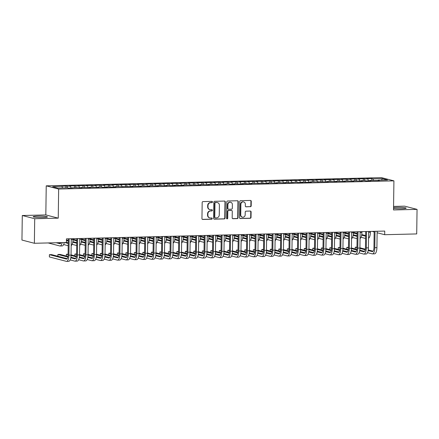 <?xml version="1.0" encoding="UTF-8"?>
<svg xmlns="http://www.w3.org/2000/svg" width="439" height="439" viewBox="0 0 439 439"><rect width="100%" height="100%" fill="white"/><g stroke="black" fill="none" stroke-linecap="round" stroke-linejoin="round"><path stroke-width="0.66" d="M212.46 201.995A0.626 0.582 104.5 0 0 211.883 201.38L203.021 201.6A0.894 0.829 104.5 0 0 202.176 202.511L201.951 218.578A0.894 0.829 104.5 0 0 202.774 219.451L211.636 219.231A0.626 0.582 104.5 0 0 211.801 218.002A0.626 0.582 104.5 0 0 211.653 217.98L210.506 218.013A2.87 2.656 104.5 0 1 207.877 215.22L207.894 213.881A2.87 2.656 104.5 0 1 210.605 210.961L211.752 210.934A0.626 0.582 104.5 0 0 211.916 209.699A0.626 0.582 104.5 0 0 211.768 209.683L210.621 209.71A2.87 2.656 104.5 0 1 207.993 206.917L208.009 205.584A2.87 2.656 104.5 0 1 210.72 202.659L211.867 202.631A0.626 0.582 104.5 0 0 212.46 201.995M209.941 209.633L209.606 209.546A2.87 2.656 104.5 0 1 207.658 206.835L207.674 205.496A2.87 2.656 104.5 0 1 210.385 202.571L211.532 202.544A0.626 0.582 104.5 0 0 211.856 201.386M202.395 219.363A0.894 0.829 104.5 0 0 202.439 219.363L211.296 219.143A0.626 0.582 104.5 0 0 211.625 217.985M209.826 217.931L209.491 217.843A2.87 2.656 104.5 0 1 207.543 215.132L207.559 213.793A2.87 2.656 104.5 0 1 210.27 210.874L211.417 210.846A0.626 0.582 104.5 0 0 211.741 209.683M393.536 208.421A7.128 0.691 0.8 0 0 401.647 208.734A7.128 0.691 0.8 0 0 406.157 208.157A7.128 0.691 0.8 0 0 396.417 207.378A7.128 0.691 0.8 0 0 393.547 207.537M37.694 216.153A7.128 0.691 0.8 0 0 33.183 216.729A7.128 0.691 0.8 0 0 42.929 217.508A7.128 0.691 0.8 0 0 47.434 216.926A7.128 0.691 0.8 0 0 37.694 216.153M250.345 206.731A0.894 0.829 104.5 0 0 251.196 205.82L251.256 201.314A0.894 0.829 104.5 0 0 250.433 200.442L240.594 200.678A0.894 0.829 104.5 0 0 239.749 201.594L239.524 217.656A0.894 0.829 104.5 0 0 240.342 218.529L250.186 218.287A0.894 0.829 104.5 0 0 251.031 217.376L251.108 211.933A0.894 0.829 104.5 0 0 250.285 211.06L246.076 211.164A0.894 0.829 104.5 0 0 245.225 212.075L245.192 214.775A2.398 2.217 104.5 0 1 242.355 217.151A2.398 2.217 104.5 0 1 240.731 214.885L240.874 204.311A2.398 2.217 104.5 0 1 243.711 201.935A2.398 2.217 104.5 0 1 245.341 204.201L245.313 205.962A0.894 0.829 104.5 0 0 246.136 206.835L250.011 206.643A0.894 0.829 104.5 0 0 250.856 205.732L250.921 201.227A0.894 0.829 104.5 0 0 250.477 200.442M384.729 231.073L66.448 238.854L66.399 242.493L34.368 243.277L34.708 218.726L58.244 218.15L58.65 189.055L393.92 180.857L393.514 209.952L417.05 209.376L416.71 233.927L384.674 234.706L384.729 231.073M225.317 201.945A0.894 0.829 104.5 0 0 224.499 201.073L214.655 201.314A0.894 0.829 104.5 0 0 213.809 202.225L213.584 218.293A0.894 0.829 104.5 0 0 214.408 219.165L224.247 218.924A0.894 0.829 104.5 0 0 225.097 218.013L225.317 201.945L224.982 201.858A0.894 0.829 104.5 0 0 224.538 201.073M227.627 200.996L237.466 200.755A0.894 0.829 104.5 0 1 238.289 201.627L238.064 217.695A0.894 0.829 104.5 0 1 237.219 218.606L233.005 218.71A0.894 0.829 104.5 0 1 232.182 217.837L232.275 211.324A0.894 0.829 104.5 0 0 231.452 210.451L228.659 210.517A0.894 0.829 104.5 0 0 227.814 211.433L227.72 218.216A0.626 0.582 104.5 0 1 226.979 218.836A0.626 0.582 104.5 0 1 226.551 218.243L226.776 201.913A0.894 0.829 104.5 0 1 227.627 200.996M58.65 189.055L46.232 185.84L381.507 177.636L393.92 180.857M65.888 187.854L65.916 186.048L52.664 186.707L57.833 188.051L67.178 187.821L68.369 188.128L75.673 187.612L81.961 187.799L80.771 187.486L90.456 187.59L89.265 187.277L98.956 187.382L97.765 187.074L101.162 186.987L102.353 187.299L107.451 187.173L106.26 186.866L110.847 187.091L115.945 186.965L114.755 186.657L132.94 186.548L131.749 186.24L141.435 186.345L140.244 186.032L149.935 186.136L148.744 185.823L158.43 185.927L157.239 185.615L166.924 185.719L165.733 185.412L169.136 185.324L170.327 185.637L175.424 185.51L174.234 185.203L178.821 185.428L183.919 185.302L182.728 184.995L200.914 184.885L199.723 184.578L209.408 184.682L208.218 184.369L217.903 184.473L216.712 184.161L226.403 184.265L225.212 183.957L228.609 183.87L229.8 184.182L234.898 184.056L233.707 183.749L238.295 183.974L243.393 183.848L242.202 183.54L246.795 183.765L251.893 183.639L250.702 183.332L268.882 183.222L267.691 182.915L277.382 183.019L276.191 182.706L285.877 182.811L284.686 182.498L289.274 182.728L296.583 182.207L297.774 182.52L302.872 182.394L301.681 182.086L306.268 182.311L311.366 182.185L310.175 181.878L328.361 181.768L327.17 181.461L336.856 181.565L335.665 181.252L345.35 181.356L344.16 181.044L353.85 181.148L352.66 180.835L362.345 180.939L361.154 180.632L364.551 180.544L365.742 180.857L370.84 180.731L369.649 180.424L379.34 180.522L378.149 180.215L378.001 180.555M65.916 186.048L70.503 186.273L71.085 188.062M74.389 187.645L74.41 185.84L69.313 185.966L70.503 186.273M74.41 185.84L79.004 186.065L79.58 187.854M82.883 187.437L82.911 185.631L77.813 185.757L79.004 186.065M82.911 185.631L87.498 185.856L88.08 187.645M91.378 187.228L91.405 185.423L86.307 185.549L87.498 185.856M91.405 185.423L95.993 185.648L96.575 187.437M99.878 187.019L99.9 185.214L94.802 185.34L95.993 185.648M99.9 185.214L104.493 185.439L105.069 187.233M108.373 186.811L108.4 185.006L103.302 185.132L104.493 185.439M108.4 185.006L112.988 185.231L113.569 187.025M116.867 186.602L116.895 184.797L111.797 184.923L112.988 185.231M116.895 184.797L121.482 185.028L122.064 186.816M125.367 186.399L125.389 184.594L120.291 184.715L121.482 185.028M125.389 184.594L129.982 184.819L130.559 186.608M133.862 186.191L133.884 184.385L128.786 184.506L129.982 184.819M133.884 184.385L138.477 184.61L139.059 186.399M142.357 185.982L142.384 184.177L137.286 184.303L138.477 184.61M142.384 184.177L146.972 184.402L147.553 186.191M150.857 185.774L150.879 183.968L145.781 184.095L146.972 184.402M150.879 183.968L155.472 184.193L156.048 185.982M159.352 185.565L159.373 183.76L154.276 183.886L155.472 184.193M159.373 183.76L163.966 183.985L164.548 185.779M167.846 185.357L167.874 183.551L162.776 183.678L163.966 183.985M167.874 183.551L172.461 183.776L173.043 185.571M176.346 185.148L176.368 183.343L171.27 183.469L172.461 183.776M176.368 183.343L180.961 183.573L181.537 185.362M184.841 184.94L184.863 183.14L179.765 183.261L180.961 183.573M184.863 183.14L189.456 183.365L190.038 185.154M193.336 184.737L193.363 182.931L188.265 183.052L189.456 183.365M193.363 182.931L197.951 183.156L198.532 184.945M201.836 184.528L201.858 182.723L196.76 182.849L197.951 183.156M201.858 182.723L206.451 182.948L207.027 184.737M210.33 184.32L210.352 182.514L205.254 182.64L206.451 182.948M210.352 182.514L214.945 182.739L215.527 184.528M218.825 184.111L218.852 182.306L213.755 182.432L214.945 182.739M218.852 182.306L223.44 182.531L224.022 184.32M227.325 183.903L227.347 182.097L222.249 182.223L223.44 182.531M227.347 182.097L231.94 182.322L232.516 184.117M235.82 183.694L235.842 181.889L230.744 182.015L231.94 182.322M235.842 181.889L240.435 182.114L241.016 183.908M244.314 183.486L244.342 181.68L239.244 181.806L240.435 182.114M244.342 181.68L248.929 181.911L249.511 183.7M252.815 183.282L252.837 181.477L247.739 181.598L248.929 181.911M252.837 181.477L257.43 181.702L258.006 183.491M261.309 183.074L261.331 181.269L256.233 181.389L257.43 181.702M261.331 181.269L265.924 181.494L266.506 183.282M269.804 182.865L269.831 181.06L264.733 181.186L265.924 181.494M269.831 181.06L274.419 181.285L275.001 183.074M278.304 182.657L278.326 180.852L273.228 180.978L274.419 181.285M278.326 180.852L282.919 181.077L283.495 182.865M286.799 182.448L286.821 180.643L281.723 180.769L282.919 181.077M286.821 180.643L291.414 180.868L291.995 182.657M295.293 182.24L295.321 180.434L290.223 180.561L291.414 180.868M295.321 180.434L299.908 180.659L300.49 182.454M303.793 182.031L303.815 180.226L298.718 180.352L299.908 180.659M303.815 180.226L308.408 180.451L308.985 182.245M312.288 181.823L312.31 180.017L307.212 180.144L308.408 180.451M312.31 180.017L316.903 180.248L317.485 182.037M320.783 181.62L320.81 179.814L315.712 179.935L316.903 180.248M320.81 179.814L325.398 180.039L325.979 181.828M329.283 181.411L329.305 179.606L324.207 179.727L325.398 180.039M329.305 179.606L333.898 179.831L334.474 181.62M337.778 181.203L337.8 179.397L332.702 179.524L333.898 179.831M337.8 179.397L342.393 179.622L342.974 181.411M346.272 180.994L346.3 179.189L341.202 179.315L342.393 179.622M346.3 179.189L350.887 179.414L351.469 181.203M354.772 180.786L354.794 178.98L349.696 179.107L350.887 179.414M354.794 178.98L359.387 179.205L359.964 181M363.267 180.577L363.289 178.772L358.191 178.898L359.387 179.205M363.289 178.772L367.882 178.997L368.464 180.791M371.762 180.369L371.789 178.563L366.691 178.689L367.882 178.997M371.789 178.563L372.98 178.876L382.325 178.646L387.494 179.985L378.149 180.215M369.649 180.424L369.506 180.764M372.98 178.876L373.49 180.451M382.325 178.646L381.557 180.133M361.154 180.632L361.012 180.972M364.485 179.085L364.996 180.659M352.66 180.835L352.512 181.181M355.985 179.288L356.495 180.868M344.16 181.044L344.017 181.389M347.49 179.496L348.001 181.077M335.665 181.252L335.522 181.592M338.996 179.705L339.506 181.285M327.17 181.461L327.022 181.801M330.496 179.913L331.006 181.494M318.67 181.669L318.527 182.009M322.001 180.122L322.511 181.702M310.175 181.878L310.033 182.218M313.506 180.33L314.017 181.911M301.681 182.086L301.533 182.426M305.006 180.539L305.517 182.114M293.181 182.295L293.038 182.635M296.512 180.747L297.022 182.322M284.686 182.498L284.543 182.843M288.017 180.95L288.527 182.531M276.191 182.706L276.043 183.052M279.517 181.159L280.027 182.739M267.691 182.915L267.549 183.255M271.022 181.367L271.532 182.948M259.197 183.123L259.054 183.464M262.527 181.576L263.038 183.156M250.702 183.332L250.554 183.672M254.027 181.784L254.538 183.365M242.202 183.54L242.059 183.881M245.533 181.993L246.043 183.573M233.707 183.749L233.564 184.089M237.038 182.201L237.548 183.776M225.212 183.957L225.064 184.298M228.538 182.404L229.048 183.985M216.712 184.161L216.57 184.506M220.043 182.613L220.554 184.193M208.218 184.369L208.075 184.715M211.549 182.822L212.059 184.402M199.723 184.578L199.575 184.918M203.048 183.03L203.564 184.61M191.223 184.786L191.08 185.126M194.554 183.239L195.064 184.819M182.728 184.995L182.586 185.335M186.059 183.447L186.57 185.028M174.234 185.203L174.085 185.543M177.559 183.656L178.075 185.231M165.733 185.412L165.591 185.752M169.064 183.864L169.575 185.439M157.239 185.615L157.096 185.96M160.57 184.067L161.08 185.648M148.744 185.823L148.596 186.169M152.07 184.276L152.585 185.856M140.244 186.032L140.101 186.372M143.575 184.484L144.085 186.065M131.749 186.24L131.607 186.58M135.08 184.693L135.591 186.273M123.255 186.449L123.107 186.789M126.58 184.901L127.096 186.482M114.755 186.657L114.612 186.998M118.086 185.11L118.596 186.69M106.26 186.866L106.117 187.206M109.591 185.318L110.101 186.893M97.765 187.074L97.617 187.415M101.091 185.527L101.607 187.102M89.265 187.277L89.122 187.623M92.596 185.73L93.106 187.31M80.771 187.486L80.628 187.832M84.101 185.938L84.612 187.519M72.276 187.694L72.128 188.035M75.601 186.147L76.117 187.727M67.107 186.356L67.617 187.936M372.261 231.375L374.165 231.984M377.123 232.752L384.674 234.706M417.05 209.376L404.632 206.154L393.563 206.429M58.244 218.15L45.826 214.934L22.29 215.511L34.708 218.726M22.29 215.511L21.95 240.056L34.368 243.277M45.826 214.934L46.232 185.84M62.009 186.482L62.481 187.936M214.034 219.077A0.894 0.829 104.5 0 0 214.073 219.077L223.912 218.836A0.894 0.829 104.5 0 0 224.757 217.925L224.982 201.858M215.554 202.544A0.626 0.582 104.5 0 0 214.962 203.18L214.77 217.283A0.626 0.582 104.5 0 0 215.34 217.892L216.553 217.865A2.87 2.656 104.5 0 0 219.259 214.94L219.396 205.304A2.87 2.656 104.5 0 0 216.767 202.511L215.22 202.456A0.626 0.582 104.5 0 0 214.627 203.092L214.962 203.18M215.192 217.876L214.858 217.788A0.626 0.582 104.5 0 1 214.43 217.195L214.627 203.092M217.448 202.588L217.113 202.505A2.87 2.656 104.5 0 0 216.432 202.423L216.767 202.511M215.22 202.456L216.432 202.423M232.632 218.622A0.894 0.829 104.5 0 0 232.67 218.622L236.879 218.518A0.894 0.829 104.5 0 0 237.729 217.607L237.954 201.539A0.894 0.829 104.5 0 0 237.504 200.755M231.666 210.473L231.331 210.385A0.894 0.829 104.5 0 0 231.117 210.363L228.324 210.429A0.894 0.829 104.5 0 0 227.479 211.346L227.38 218.128L227.72 218.216M226.815 218.765A0.626 0.582 104.5 0 0 227.38 218.128M232.368 204.563A2.398 2.217 104.5 0 0 230.738 202.297A2.398 2.217 104.5 0 0 227.907 204.673L227.857 208.399A0.894 0.829 104.5 0 0 228.675 209.271L231.468 209.2A0.894 0.829 104.5 0 0 232.319 208.289L232.368 204.563M230.738 202.297L230.404 202.209A2.398 2.217 104.5 0 0 227.572 204.585L227.907 204.673M228.467 209.244L228.126 209.156A0.894 0.829 104.5 0 1 227.517 208.311L227.572 204.585M245.758 206.747A0.894 0.829 104.5 0 0 245.802 206.747L250.011 206.643M243.711 201.935L243.376 201.847A2.398 2.217 104.5 0 0 240.539 204.223L240.874 204.311M242.355 217.151L242.021 217.064A2.398 2.217 104.5 0 1 240.391 214.797L240.539 204.223M239.968 218.441A0.894 0.829 104.5 0 0 240.007 218.441L249.851 218.199A0.894 0.829 104.5 0 0 250.696 217.289L250.773 211.845A0.894 0.829 104.5 0 0 250.329 211.06M61.037 242.624A4.566 1.674 88.6 0 1 59.989 243.7A4.566 1.674 88.6 0 1 59.819 243.678L56.197 242.74M60.659 243.294L58.321 242.69M48.158 242.937L59.786 245.955A6.854 2.513 -91.4 0 0 60.05 245.983A6.854 2.513 -91.4 0 0 62.124 242.597M60.05 245.983L62.173 245.933A6.854 2.513 -91.4 0 0 64.248 242.547M67.178 258.675L51.533 254.615L49.409 254.669L49.377 256.941L66.305 261.331A6.854 2.513 -91.4 0 0 66.569 261.364A6.854 2.513 -91.4 0 0 68.918 255.163L69.148 238.789M66.569 261.364L68.693 261.309A6.854 2.513 -91.4 0 0 71.041 255.114L71.272 238.739M68.303 238.811L68.078 254.949A4.566 1.674 88.6 0 1 66.514 259.081A4.566 1.674 88.6 0 1 66.338 259.059L49.409 254.669M71.173 245.571A6.854 2.513 -91.4 0 0 73.017 239.529L73.028 238.695M68.248 242.855L66.399 242.372M68.237 243.453L64.698 242.537M63.639 244.539L68.21 245.725M79.673 245.363A6.854 2.513 -91.4 0 0 81.511 239.321L81.528 238.487M76.743 242.646L72.858 241.637M68.281 240.451L66.432 239.974M76.737 243.244L72.764 242.218M68.275 241.049L66.426 240.572M72.133 244.336L76.704 245.516M70.158 259.921L74.8 261.123A6.854 2.513 -91.4 0 0 75.064 261.156A6.854 2.513 -91.4 0 0 77.412 254.96L77.643 238.58M75.064 261.156L77.187 261.101A6.854 2.513 -91.4 0 0 79.536 254.905L79.766 238.531M76.803 238.602L76.578 254.741A4.566 1.674 88.6 0 1 75.009 258.873A4.566 1.674 88.6 0 1 74.833 258.851L70.789 257.803M75.678 258.467L70.882 257.227M67.957 256.464L60.028 254.411L57.904 254.461L57.877 256.261M67.853 257.04L57.904 254.461M78.658 259.712L83.3 260.914A6.854 2.513 -91.4 0 0 83.564 260.947A6.854 2.513 -91.4 0 0 85.912 254.752L86.137 238.377M83.564 260.947L85.687 260.898A6.854 2.513 -91.4 0 0 88.036 254.697L88.261 238.322M85.298 238.393L85.073 254.532A4.566 1.674 88.6 0 1 83.503 258.664A4.566 1.674 88.6 0 1 83.333 258.642L79.289 257.594M84.173 258.258L79.382 257.018M76.452 256.255L71.047 254.856M68.089 254.214L66.399 254.252L66.377 256.052M76.348 256.831L71.036 255.454M68.083 254.691L66.399 254.252M88.168 245.154A6.854 2.513 -91.4 0 0 90.011 239.112L90.022 238.278M85.243 242.438L81.358 241.428M76.776 240.243L73.022 239.266M85.232 243.036L81.264 242.01M76.77 240.841L73.011 239.87M80.633 244.128L85.199 245.313M96.662 244.946A6.854 2.513 -91.4 0 0 98.506 238.904L98.517 238.07M93.737 242.229L89.852 241.22M85.276 240.034L81.517 239.063M93.727 242.827L89.759 241.801M85.265 240.638L81.506 239.661M89.128 243.919L93.699 245.105M87.152 259.504L91.795 260.706A6.854 2.513 -91.4 0 0 92.058 260.739A6.854 2.513 -91.4 0 0 94.407 254.543L94.637 238.168M92.058 260.739L94.182 260.689A6.854 2.513 -91.4 0 0 96.531 254.488L96.761 238.114M93.792 238.185L93.567 254.324A4.566 1.674 88.6 0 1 92.003 258.456A4.566 1.674 88.6 0 1 91.828 258.434L87.784 257.386M92.667 258.05L87.877 256.81M84.952 256.052L79.541 254.647M76.584 254.005L74.899 254.044L74.871 255.849M84.842 256.623L79.53 255.246M76.578 254.483L74.899 254.044M95.647 259.295L100.29 260.503A6.854 2.513 -91.4 0 0 100.553 260.53A6.854 2.513 -91.4 0 0 102.902 254.335L103.132 237.96M100.553 260.53L102.677 260.481A6.854 2.513 -91.4 0 0 105.025 254.28L105.256 237.905M102.292 237.982L102.067 254.115A4.566 1.674 88.6 0 1 100.498 258.247A4.566 1.674 88.6 0 1 100.322 258.225L96.278 257.177M101.168 257.841L96.371 256.601M93.447 255.844L88.036 254.439M85.084 253.797L83.394 253.835L83.366 255.641M93.342 256.414L88.025 255.037M85.078 254.274L83.394 253.835M105.162 244.737A6.854 2.513 -91.4 0 0 107.001 238.695L107.017 237.861M102.232 242.021L98.347 241.016M93.77 239.826L90.011 238.854M102.227 242.624L98.254 241.593M93.765 240.429L90 239.453M97.623 243.711L102.194 244.896M104.147 259.087L108.79 260.294A6.854 2.513 -91.4 0 0 109.053 260.322A6.854 2.513 -91.4 0 0 111.402 254.126L111.627 237.751M109.053 260.322L111.177 260.272A6.854 2.513 -91.4 0 0 113.525 254.077L113.75 237.697M110.787 237.773L110.562 253.907A4.566 1.674 88.6 0 1 108.993 258.039A4.566 1.674 88.6 0 1 108.823 258.022L104.778 256.969M109.662 257.633L104.872 256.392M101.941 255.635L96.536 254.23M93.578 253.588L91.888 253.632L91.866 255.432M101.837 256.211L96.525 254.829M93.573 254.066L91.888 253.632M113.657 244.528A6.854 2.513 -91.4 0 0 115.501 238.487L115.512 237.658M110.732 241.812L106.847 240.808M102.265 239.617L98.512 238.646M110.721 242.416L106.754 241.384M102.26 240.221L98.501 239.244M106.123 243.502L110.688 244.688M112.642 258.884L117.284 260.086A6.854 2.513 -91.4 0 0 117.548 260.118A6.854 2.513 -91.4 0 0 119.896 253.918L120.127 237.543M117.548 260.118L119.671 260.064A6.854 2.513 -91.4 0 0 122.02 253.868L122.251 237.494M119.282 237.565L119.057 253.704A4.566 1.674 88.6 0 1 117.493 257.83A4.566 1.674 88.6 0 1 117.317 257.814L113.273 256.766M118.157 257.43L113.366 256.184M110.441 255.427L105.031 254.022M102.073 253.38L100.388 253.424L100.361 255.224M110.332 256.003L105.02 254.625M102.067 253.857L100.388 253.424M122.152 244.32A6.854 2.513 -91.4 0 0 123.996 238.278L124.007 237.45M119.227 241.604L115.342 240.599M110.765 239.414L107.006 238.437M119.216 242.207L115.248 241.176M110.754 240.012L106.995 239.035M114.617 243.294L119.188 244.479M121.137 258.675L125.779 259.877A6.854 2.513 -91.4 0 0 126.042 259.91A6.854 2.513 -91.4 0 0 128.391 253.709L128.622 237.334M126.042 259.91L128.166 259.855A6.854 2.513 -91.4 0 0 130.515 253.66L130.745 237.285M127.782 237.356L127.551 253.495A4.566 1.674 88.6 0 1 125.988 257.627A4.566 1.674 88.6 0 1 125.812 257.605L121.768 256.557M126.657 257.221L121.861 255.975M118.936 255.218L113.525 253.813M110.573 253.171L108.883 253.215L108.856 255.015M118.832 255.794L113.514 254.417M110.562 253.649L108.883 253.215M130.652 244.117A6.854 2.513 -91.4 0 0 132.49 238.07L132.507 237.241M127.722 241.401L123.836 240.391M119.26 239.206L115.501 238.229M127.716 241.999L123.743 240.967M119.254 239.804L115.49 238.827M123.112 243.085L127.683 244.271M129.637 258.467L134.279 259.668A6.854 2.513 -91.4 0 0 134.543 259.701A6.854 2.513 -91.4 0 0 136.891 253.501L137.116 237.126M134.543 259.701L136.666 259.647A6.854 2.513 -91.4 0 0 139.015 253.451L139.24 237.076M136.277 237.148L136.052 253.287A4.566 1.674 88.6 0 1 134.482 257.419A4.566 1.674 88.6 0 1 134.307 257.397L130.268 256.349M135.152 257.013L130.361 255.767M127.431 255.01L122.026 253.61M119.068 252.963L117.378 253.007L117.356 254.807M127.326 255.586L122.015 254.208M119.062 253.44L117.378 253.007M139.147 243.908A6.854 2.513 -91.4 0 0 140.99 237.867L141.001 237.033M136.222 241.192L132.337 240.182M127.754 238.997L124.001 238.02M136.211 241.79L132.243 240.764M127.749 239.595L123.99 238.624M131.612 242.877L136.178 244.062M138.131 258.258L142.774 259.46A6.854 2.513 -91.4 0 0 143.037 259.493A6.854 2.513 -91.4 0 0 145.386 253.298L145.616 236.917M143.037 259.493L145.161 259.438A6.854 2.513 -91.4 0 0 147.509 253.243L147.74 236.868M144.771 236.939L144.546 253.078A4.566 1.674 88.6 0 1 142.982 257.21A4.566 1.674 88.6 0 1 142.807 257.188L138.762 256.14M143.646 256.804L138.856 255.564M135.931 254.801L130.52 253.402M127.562 252.76L125.878 252.798L125.85 254.598M135.821 255.377L130.509 254M127.557 253.237L125.878 252.798M147.641 243.7A6.854 2.513 -91.4 0 0 149.485 237.658L149.496 236.824M144.716 240.984L140.831 239.974M136.255 238.789L132.496 237.812M144.705 241.582L140.738 240.556M136.244 239.387L132.485 238.415M140.107 242.674L144.678 243.854M146.626 258.05L151.268 259.251A6.854 2.513 -91.4 0 0 151.532 259.284A6.854 2.513 -91.4 0 0 153.88 253.089L154.111 236.714M151.532 259.284L153.655 259.235A6.854 2.513 -91.4 0 0 156.004 253.034L156.235 236.659M153.271 236.731L153.041 252.869A4.566 1.674 88.6 0 1 151.477 257.002A4.566 1.674 88.6 0 1 151.301 256.98L147.257 255.932M152.146 256.596L147.35 255.355M144.426 254.593L139.015 253.193M136.063 252.551L134.372 252.59L134.345 254.395M144.321 255.169L139.004 253.791M136.052 253.029L134.372 252.59M156.141 243.491A6.854 2.513 -91.4 0 0 157.98 237.45L157.996 236.616M153.211 240.775L149.326 239.765M144.749 238.58L140.99 237.609M153.206 241.373L149.233 240.347M144.744 239.178L140.979 238.207M148.601 242.465L153.173 243.65M155.126 257.841L159.769 259.048A6.854 2.513 -91.4 0 0 160.032 259.076A6.854 2.513 -91.4 0 0 162.381 252.88L162.606 236.506M160.032 259.076L162.156 259.026A6.854 2.513 -91.4 0 0 164.504 252.826L164.729 236.451M161.766 236.522L161.541 252.661A4.566 1.674 88.6 0 1 159.972 256.793A4.566 1.674 88.6 0 1 159.796 256.771L155.757 255.723M160.641 256.387L155.85 255.147M152.92 254.39L147.515 252.985M144.557 252.343L142.867 252.381L142.845 254.186M152.816 254.96L147.504 253.583M144.552 252.82L142.867 252.381M164.636 243.283A6.854 2.513 -91.4 0 0 166.48 237.241L166.491 236.407M161.711 240.567L157.826 239.562M153.244 238.372L149.49 237.4M161.7 241.17L157.733 240.138M153.238 238.975L149.479 237.998M157.102 242.257L161.667 243.442M163.621 257.633L168.263 258.84A6.854 2.513 -91.4 0 0 168.527 258.867A6.854 2.513 -91.4 0 0 170.875 252.672L171.106 236.297M168.527 258.867L170.65 258.818A6.854 2.513 -91.4 0 0 172.999 252.617L173.229 236.242M170.261 236.319L170.036 252.452A4.566 1.674 88.6 0 1 168.472 256.585A4.566 1.674 88.6 0 1 168.296 256.563L164.252 255.514M169.136 256.178L164.345 254.938M161.42 254.181L156.01 252.776M153.052 252.134L151.367 252.173L151.34 253.978M161.311 254.752L155.999 253.374M153.046 252.612L151.367 252.173M173.131 243.074A6.854 2.513 -91.4 0 0 174.974 237.033L174.985 236.204M170.206 240.358L166.321 239.354M161.744 238.163L157.985 237.192M170.195 240.962L166.227 239.93M161.733 238.767L157.974 237.79M165.596 242.048L170.167 243.233M172.115 257.424L176.758 258.631A6.854 2.513 -91.4 0 0 177.021 258.659A6.854 2.513 -91.4 0 0 179.37 252.463L179.6 236.089M177.021 258.659L179.145 258.609A6.854 2.513 -91.4 0 0 181.494 252.414L181.724 236.034M178.761 236.111L178.53 252.244A4.566 1.674 88.6 0 1 176.966 256.376A4.566 1.674 88.6 0 1 176.791 256.36L172.746 255.311M177.636 255.975L172.84 254.73M169.915 253.972L164.504 252.568M161.552 251.926L159.862 251.97L159.834 253.769M169.811 254.549L164.493 253.171M161.541 252.403L159.862 251.97M181.631 242.866A6.854 2.513 -91.4 0 0 183.469 236.824L183.486 235.995M178.7 240.149L174.815 239.145M170.239 237.954L166.48 236.983M178.695 240.753L174.722 239.721M170.233 238.558L166.469 237.581M174.091 241.84L178.662 243.025M180.616 257.221L185.258 258.423A6.854 2.513 -91.4 0 0 185.521 258.456A6.854 2.513 -91.4 0 0 187.87 252.255L188.095 235.88M185.521 258.456L187.645 258.401A6.854 2.513 -91.4 0 0 189.994 252.206L190.219 235.831M187.255 235.902L187.03 252.041A4.566 1.674 88.6 0 1 185.461 256.167A4.566 1.674 88.6 0 1 185.285 256.151L181.247 255.103M186.131 255.767L181.34 254.521M178.41 253.764L173.004 252.359M170.047 251.717L168.356 251.761L168.335 253.561M178.305 254.34L172.993 252.963M170.041 252.195L168.356 251.761M190.125 242.657A6.854 2.513 -91.4 0 0 191.969 236.616L191.98 235.787M187.201 239.941L183.315 238.937M178.733 237.751L174.98 236.775M187.19 240.545L183.222 239.513M178.728 238.35L174.969 237.373M182.591 241.631L187.157 242.816M189.11 257.013L193.753 258.214A6.854 2.513 -91.4 0 0 194.016 258.247A6.854 2.513 -91.4 0 0 196.365 252.046L196.595 235.672M194.016 258.247L196.14 258.192A6.854 2.513 -91.4 0 0 198.488 251.997L198.719 235.622M195.75 235.694L195.525 251.832A4.566 1.674 88.6 0 1 193.961 255.964A4.566 1.674 88.6 0 1 193.786 255.942L189.741 254.894M194.625 255.558L189.835 254.313M186.91 253.555L181.499 252.156M178.541 251.509L176.857 251.552L176.829 253.352M186.8 254.132L181.488 252.754M178.536 251.986L176.857 251.552M198.62 242.454A6.854 2.513 -91.4 0 0 200.464 236.412L200.475 235.578M195.695 239.738L191.81 238.728M187.233 237.543L183.475 236.566M195.684 240.336L191.717 239.304M187.223 238.141L183.464 237.164M191.086 241.423L195.657 242.608M197.605 256.804L202.247 258.006A6.854 2.513 -91.4 0 0 202.511 258.039A6.854 2.513 -91.4 0 0 204.859 251.838L205.09 235.463M202.511 258.039L204.634 257.984A6.854 2.513 -91.4 0 0 206.983 251.788L207.213 235.414M204.25 235.485L204.02 251.624A4.566 1.674 88.6 0 1 202.456 255.756A4.566 1.674 88.6 0 1 202.28 255.734L198.236 254.686M203.125 255.35L198.329 254.104M195.404 253.347L189.994 251.948M187.041 251.3L185.351 251.344L185.324 253.144M195.3 253.923L189.983 252.546M187.03 251.777L185.351 251.344M207.12 242.246A6.854 2.513 -91.4 0 0 208.959 236.204L208.975 235.37M204.19 239.529L200.305 238.52M195.728 237.334L191.969 236.358M204.184 240.128L200.211 239.101M195.723 237.933L191.958 236.961M199.58 241.214L204.151 242.399M206.105 256.596L210.747 257.797A6.854 2.513 -91.4 0 0 211.011 257.83A6.854 2.513 -91.4 0 0 213.359 251.635L213.584 235.255M211.011 257.83L213.134 257.775A6.854 2.513 -91.4 0 0 215.483 251.58L215.708 235.205M212.745 235.277L212.52 251.415A4.566 1.674 88.6 0 1 210.95 255.547A4.566 1.674 88.6 0 1 210.775 255.525L206.736 254.477M211.62 255.141L206.829 253.901M203.899 253.138L198.494 251.739M195.536 251.097L193.846 251.135L193.824 252.935M203.795 253.715L198.483 252.337M195.531 251.574L193.846 251.135M215.615 242.037A6.854 2.513 -91.4 0 0 217.459 235.995L217.47 235.161M212.69 239.321L208.805 238.311M204.223 237.126L200.469 236.149M212.679 239.919L208.712 238.893M204.217 237.724L200.458 236.753M208.081 241.011L212.646 242.196M214.6 256.387L219.242 257.589A6.854 2.513 -91.4 0 0 219.505 257.622A6.854 2.513 -91.4 0 0 221.854 251.426L222.085 235.052M219.505 257.622L221.629 257.572A6.854 2.513 -91.4 0 0 223.978 251.371L224.208 234.997M221.24 235.068L221.015 251.207A4.566 1.674 88.6 0 1 219.451 255.339A4.566 1.674 88.6 0 1 219.275 255.317L215.231 254.269M220.115 254.933L215.324 253.693M212.399 252.93L206.988 251.531M204.031 250.888L202.346 250.927L202.319 252.732M212.289 253.506L206.978 252.129M204.025 251.366L202.346 250.927M224.109 241.829A6.854 2.513 -91.4 0 0 225.953 235.787L225.964 234.953M221.185 239.112L217.3 238.103M212.723 236.917L208.964 235.946M221.174 239.71L217.206 238.684M212.712 237.521L208.953 236.544M216.575 240.802L221.146 241.988M223.094 256.178L227.737 257.386A6.854 2.513 -91.4 0 0 228 257.413A6.854 2.513 -91.4 0 0 230.349 251.218L230.579 234.843M228 257.413L230.124 257.364A6.854 2.513 -91.4 0 0 232.472 251.163L232.703 234.788M229.74 234.86L229.509 250.998A4.566 1.674 88.6 0 1 227.945 255.13A4.566 1.674 88.6 0 1 227.77 255.108L223.725 254.06M228.615 254.724L223.819 253.484M220.894 252.727L215.483 251.322M212.531 250.68L210.841 250.718L210.813 252.524M220.79 253.298L215.472 251.92M212.52 251.157L210.841 250.718M232.61 241.62A6.854 2.513 -91.4 0 0 234.448 235.578L234.464 234.744M229.679 238.904L225.794 237.9M221.218 236.709L217.459 235.738M229.674 239.507L225.701 238.476M221.207 237.312L217.448 236.336M225.07 240.594L229.641 241.779M231.594 255.97L236.237 257.177A6.854 2.513 -91.4 0 0 236.5 257.205A6.854 2.513 -91.4 0 0 238.849 251.009L239.074 234.635M236.5 257.205L238.624 257.155A6.854 2.513 -91.4 0 0 240.973 250.96L241.198 234.58M238.234 234.656L238.009 250.79A4.566 1.674 88.6 0 1 236.44 254.922A4.566 1.674 88.6 0 1 236.264 254.9L232.226 253.852M237.109 254.516L232.319 253.276M229.388 252.518L223.983 251.113M221.026 250.471L219.335 250.515L219.313 252.315M229.284 253.094L223.972 251.712M221.02 250.949L219.335 250.515M241.104 241.412A6.854 2.513 -91.4 0 0 242.948 235.37L242.959 234.541M238.179 238.695L234.294 237.691M229.712 236.5L225.959 235.529M238.168 239.299L234.201 238.267M229.707 237.104L225.948 236.127M233.57 240.385L238.136 241.571M240.089 255.761L244.732 256.969A6.854 2.513 -91.4 0 0 244.995 256.996A6.854 2.513 -91.4 0 0 247.344 250.801L247.574 234.426M244.995 256.996L247.119 256.947A6.854 2.513 -91.4 0 0 249.467 250.751L249.698 234.377M246.729 234.448L246.504 250.581A4.566 1.674 88.6 0 1 244.94 254.713A4.566 1.674 88.6 0 1 244.764 254.697L240.72 253.649M245.604 254.313L240.813 253.067M237.889 252.31L232.478 250.905M229.52 250.263L227.836 250.307L227.808 252.107M237.779 252.886L232.467 251.509M229.515 250.74L227.836 250.307M249.599 241.203A6.854 2.513 -91.4 0 0 251.443 235.161L251.454 234.333M246.674 238.487L242.789 237.483M238.212 236.292L234.453 235.32M246.663 239.09L242.696 238.059M238.201 236.895L234.442 235.919M242.065 240.177L246.636 241.362M248.584 255.558L253.226 256.76A6.854 2.513 -91.4 0 0 253.49 256.793A6.854 2.513 -91.4 0 0 255.838 250.592L256.069 234.217M253.49 256.793L255.613 256.738A6.854 2.513 -91.4 0 0 257.962 250.543L258.192 234.168M255.229 234.239L254.999 250.378A4.566 1.674 88.6 0 1 253.435 254.505A4.566 1.674 88.6 0 1 253.259 254.488L249.215 253.44M254.104 254.104L249.308 252.859M246.383 252.101L240.973 250.696M238.02 250.054L236.33 250.098L236.303 251.898M246.279 252.677L240.962 251.3M238.009 250.532L236.33 250.098M258.099 240.995A6.854 2.513 -91.4 0 0 259.937 234.953L259.954 234.124M255.169 238.284L251.284 237.274M246.707 236.089L242.948 235.112M255.163 238.882L251.19 237.85M246.696 236.687L242.937 235.71M250.559 239.968L255.13 241.154M266.594 240.791A6.854 2.513 -91.4 0 0 268.438 234.75L268.448 233.916M263.669 238.075L259.784 237.065M255.202 235.88L251.448 234.903M263.658 238.673L259.69 237.642M255.196 236.478L251.437 235.507M259.059 239.76L263.625 240.945M275.088 240.583A6.854 2.513 -91.4 0 0 276.932 234.541L276.943 233.707M272.164 237.867L268.278 236.857M263.702 235.672L259.943 234.695M272.153 238.465L268.185 237.439M263.691 236.27L259.932 235.299M267.554 239.557L272.125 240.737M283.589 240.374A6.854 2.513 -91.4 0 0 285.427 234.333L285.443 233.499M280.658 237.658L276.773 236.648M272.196 235.463L268.438 234.486M280.653 238.256L276.68 237.23M272.185 236.061L268.427 235.09M276.049 239.348L280.62 240.534M292.083 240.166A6.854 2.513 -91.4 0 0 293.927 234.124L293.938 233.29M289.158 237.45L285.273 236.44M280.691 235.255L276.938 234.283M289.147 238.048L285.18 237.022M280.686 235.858L276.927 234.881M284.549 239.14L289.114 240.325M300.578 239.957A6.854 2.513 -91.4 0 0 302.422 233.916L302.433 233.082M297.653 237.241L293.768 236.237M289.191 235.046L285.432 234.075M297.642 237.845L293.675 236.813M289.18 235.65L285.421 234.673M293.043 238.931L297.615 240.117M309.078 239.749A6.854 2.513 -91.4 0 0 310.916 233.707L310.933 232.879M306.148 237.033L302.262 236.028M297.686 234.838L293.927 233.866M306.142 237.636L302.169 236.605M297.675 235.441L293.916 234.464M301.538 238.723L306.109 239.908M257.084 255.35L261.726 256.552A6.854 2.513 -91.4 0 0 261.99 256.585A6.854 2.513 -91.4 0 0 264.338 250.384L264.563 234.009M261.99 256.585L264.113 256.53A6.854 2.513 -91.4 0 0 266.462 250.334L266.687 233.96M263.724 234.031L263.499 250.17A4.566 1.674 88.6 0 1 261.929 254.302A4.566 1.674 88.6 0 1 261.754 254.28L257.715 253.232M262.599 253.896L257.808 252.65M254.878 251.893L249.473 250.493M246.515 249.846L244.825 249.89L244.803 251.69M254.774 252.469L249.462 251.092M246.509 250.323L244.825 249.89M265.579 255.141L270.221 256.343A6.854 2.513 -91.4 0 0 270.484 256.376A6.854 2.513 -91.4 0 0 272.833 250.175L273.063 233.8M270.484 256.376L272.608 256.321A6.854 2.513 -91.4 0 0 274.957 250.126L275.187 233.751M272.218 233.822L271.993 249.961A4.566 1.674 88.6 0 1 270.429 254.093A4.566 1.674 88.6 0 1 270.254 254.071L266.21 253.023M271.093 253.687L266.303 252.447M263.378 251.684L257.967 250.285M255.01 249.643L253.325 249.681L253.298 251.481M263.268 252.26L257.956 250.883M255.004 250.115L253.325 249.681M274.073 254.933L278.716 256.135A6.854 2.513 -91.4 0 0 278.979 256.167A6.854 2.513 -91.4 0 0 281.328 249.972L281.558 233.597M278.979 256.167L281.103 256.118A6.854 2.513 -91.4 0 0 283.451 249.917L283.682 233.543M280.719 233.614L280.488 249.753A4.566 1.674 88.6 0 1 278.924 253.885A4.566 1.674 88.6 0 1 278.749 253.863L274.704 252.815M279.594 253.479L274.798 252.238M271.873 251.476L266.462 250.076M263.51 249.434L261.82 249.473L261.792 251.273M271.768 252.052L266.451 250.674M263.499 249.912L261.82 249.473M282.573 254.724L287.216 255.926A6.854 2.513 -91.4 0 0 287.479 255.959A6.854 2.513 -91.4 0 0 289.828 249.764L290.053 233.389M287.479 255.959L289.603 255.91A6.854 2.513 -91.4 0 0 291.951 249.709L292.176 233.334M289.213 233.405L288.988 249.544A4.566 1.674 88.6 0 1 287.419 253.676A4.566 1.674 88.6 0 1 287.243 253.654L283.204 252.606M288.088 253.27L283.298 252.03M280.367 251.273L274.962 249.868M272.004 249.226L270.314 249.264L270.292 251.07M280.263 251.843L274.951 250.466M271.999 249.703L270.314 249.264M291.068 254.516L295.71 255.723A6.854 2.513 -91.4 0 0 295.974 255.75A6.854 2.513 -91.4 0 0 298.322 249.555L298.553 233.18M295.974 255.75L298.097 255.701A6.854 2.513 -91.4 0 0 300.446 249.5L300.677 233.125M297.708 233.202L297.483 249.336A4.566 1.674 88.6 0 1 295.919 253.468A4.566 1.674 88.6 0 1 295.743 253.446L291.699 252.398M296.583 253.062L291.792 251.821M288.867 251.064L283.457 249.659M280.499 249.017L278.814 249.056L278.787 250.861M288.758 251.635L283.446 250.257M280.494 249.495L278.814 249.056M299.563 254.307L304.205 255.514A6.854 2.513 -91.4 0 0 304.468 255.542A6.854 2.513 -91.4 0 0 306.817 249.347L307.048 232.972M304.468 255.542L306.592 255.493A6.854 2.513 -91.4 0 0 308.941 249.297L309.171 232.917M306.208 232.994L305.978 249.127A4.566 1.674 88.6 0 1 304.414 253.259A4.566 1.674 88.6 0 1 304.238 253.243L300.194 252.189M305.083 252.853L300.287 251.613M297.362 250.856L291.951 249.451M288.999 248.809L287.309 248.853L287.282 250.653M297.258 251.432L291.94 250.049M288.988 249.286L287.309 248.853M308.063 254.099L312.705 255.306A6.854 2.513 -91.4 0 0 312.969 255.339A6.854 2.513 -91.4 0 0 315.317 249.138L315.542 232.763M312.969 255.339L315.092 255.284A6.854 2.513 -91.4 0 0 317.441 249.089L317.666 232.714M314.703 232.785L314.478 248.924A4.566 1.674 88.6 0 1 312.908 253.051A4.566 1.674 88.6 0 1 312.733 253.034L308.694 251.986M313.578 252.65L308.787 251.404M305.857 250.647L300.452 249.242M297.494 248.6L295.804 248.644L295.782 250.444M305.753 251.223L300.441 249.846M297.488 249.078L295.804 248.644M317.573 239.54A6.854 2.513 -91.4 0 0 319.416 233.499L319.427 232.67M314.648 236.824L310.763 235.82M306.181 234.635L302.427 233.658M314.637 237.428L310.669 236.396M306.175 235.233L302.416 234.256M310.038 238.514L314.604 239.699M316.557 253.896L321.2 255.097A6.854 2.513 -91.4 0 0 321.463 255.13A6.854 2.513 -91.4 0 0 323.812 248.929L324.042 232.555M321.463 255.13L323.587 255.075A6.854 2.513 -91.4 0 0 325.936 248.88L326.166 232.505M323.197 232.577L322.972 248.715A4.566 1.674 88.6 0 1 321.408 252.848A4.566 1.674 88.6 0 1 321.233 252.826L317.188 251.777M322.072 252.441L317.282 251.196M314.357 250.439L308.946 249.034M305.988 248.392L304.304 248.436L304.276 250.235M314.247 251.015L308.935 249.637M305.983 248.869L304.304 248.436M326.067 239.337A6.854 2.513 -91.4 0 0 327.911 233.29L327.922 232.461M323.142 236.621L319.257 235.611M314.681 234.426L310.922 233.449M323.131 237.219L319.164 236.187M314.67 235.024L310.911 234.047M318.533 238.306L323.104 239.491M325.052 253.687L329.694 254.889A6.854 2.513 -91.4 0 0 329.958 254.922A6.854 2.513 -91.4 0 0 332.307 248.721L332.537 232.346M329.958 254.922L332.082 254.867A6.854 2.513 -91.4 0 0 334.43 248.672L334.661 232.297M331.697 232.368L331.467 248.507A4.566 1.674 88.6 0 1 329.903 252.639A4.566 1.674 88.6 0 1 329.727 252.617L325.683 251.569M330.572 252.233L325.776 250.987M322.852 250.23L317.441 248.831M314.489 248.183L312.798 248.227L312.771 250.027M322.747 250.806L317.43 249.429M314.478 248.661L312.798 248.227M334.567 239.129A6.854 2.513 -91.4 0 0 336.406 233.087L336.422 232.253M331.637 236.412L327.752 235.403M323.175 234.217L319.416 233.241M331.632 237.011L327.659 235.984M323.164 234.816L319.405 233.844M327.028 238.097L331.599 239.282M333.552 253.479L338.195 254.68A6.854 2.513 -91.4 0 0 338.458 254.713A6.854 2.513 -91.4 0 0 340.807 248.518L341.032 232.138M338.458 254.713L340.582 254.658A6.854 2.513 -91.4 0 0 342.93 248.463L343.155 232.088M340.192 232.16L339.967 248.298A4.566 1.674 88.6 0 1 338.398 252.43A4.566 1.674 88.6 0 1 338.222 252.409L334.183 251.36M339.067 252.024L334.277 250.784M331.346 250.021L325.941 248.622M322.983 247.98L321.293 248.019L321.271 249.818M331.242 250.598L325.93 249.22M322.978 248.458L321.293 248.019M343.062 238.92A6.854 2.513 -91.4 0 0 344.906 232.879L344.917 232.044M340.137 236.204L336.252 235.194M331.67 234.009L327.917 233.032M340.126 236.802L336.159 235.776M331.664 234.607L327.906 233.636M335.528 237.894L340.093 239.074M342.047 253.27L346.689 254.472A6.854 2.513 -91.4 0 0 346.953 254.505A6.854 2.513 -91.4 0 0 349.301 248.309L349.532 231.935M346.953 254.505L349.076 254.455A6.854 2.513 -91.4 0 0 351.425 248.254L351.655 231.88M348.687 231.951L348.462 248.09A4.566 1.674 88.6 0 1 346.898 252.222A4.566 1.674 88.6 0 1 346.722 252.2L342.678 251.152M347.562 251.816L342.771 250.576M339.846 249.813L334.436 248.414M331.478 247.772L329.793 247.81L329.766 249.615M339.737 250.389L334.425 249.012M331.472 248.249L329.793 247.81M351.557 238.712A6.854 2.513 -91.4 0 0 353.4 232.67L353.411 231.836M348.632 235.995L344.747 234.986M340.17 233.8L336.411 232.829M348.621 236.594L344.653 235.567M340.159 234.399L336.4 233.427M344.022 237.686L348.593 238.871M350.541 253.062L355.184 254.269A6.854 2.513 -91.4 0 0 355.447 254.296A6.854 2.513 -91.4 0 0 357.796 248.101L358.026 231.726M355.447 254.296L357.571 254.247A6.854 2.513 -91.4 0 0 359.92 248.046L360.15 231.671M357.181 231.743L356.956 247.881A4.566 1.674 88.6 0 1 355.392 252.013A4.566 1.674 88.6 0 1 355.217 251.991L351.173 250.943M356.062 251.607L351.266 250.367M348.341 249.61L342.93 248.205M339.978 247.563L338.288 247.601L338.26 249.407M348.237 250.181L342.919 248.803M339.967 248.04L338.288 247.601M360.057 238.503A6.854 2.513 -91.4 0 0 361.895 232.461L361.906 231.627M357.126 235.787L353.241 234.783M348.665 233.592L344.906 232.621M357.121 236.391L353.148 235.359M348.654 234.196L344.895 233.219M352.517 237.477L357.088 238.662M359.042 252.853L363.684 254.06A6.854 2.513 -91.4 0 0 363.947 254.088A6.854 2.513 -91.4 0 0 366.296 247.892L366.521 231.518M363.947 254.088L366.071 254.038A6.854 2.513 -91.4 0 0 368.42 247.837L368.645 231.463M365.682 231.54L365.457 247.673A4.566 1.674 88.6 0 1 363.887 251.805A4.566 1.674 88.6 0 1 363.711 251.783L359.673 250.735M364.557 251.399L359.766 250.159M356.836 249.401L351.43 247.997M348.473 247.355L346.783 247.393L346.761 249.198M356.731 249.972L351.419 248.595M348.467 247.832L346.783 247.393M368.551 238.295A6.854 2.513 -91.4 0 0 370.395 232.253L370.406 231.424M365.627 235.578L361.741 234.574M357.159 233.383L353.406 232.412M365.616 236.182L361.648 235.15M357.154 233.987L353.395 233.01M361.017 237.269L365.583 238.454M367.536 252.644L372.179 253.852A6.854 2.513 -91.4 0 0 372.442 253.879A6.854 2.513 -91.4 0 0 374.791 247.684L375.021 231.309M372.442 253.879L374.566 253.83A6.854 2.513 -91.4 0 0 376.914 247.634L377.145 231.254M374.176 231.331L373.951 247.464A4.566 1.674 88.6 0 1 372.387 251.596A4.566 1.674 88.6 0 1 372.212 251.58L368.167 250.532M373.051 251.196L368.261 249.95M365.336 249.193L359.925 247.788M356.967 247.146L355.283 247.19L355.255 248.99M365.226 249.769L359.914 248.392M356.962 247.623L355.283 247.19M210.385 202.571L210.72 202.659M207.674 205.496L208.009 205.584M207.658 206.835L207.993 206.917M211.417 210.846L211.752 210.934M210.27 210.874L210.605 210.961M207.559 213.793L207.894 213.881M207.543 215.132L207.877 215.22M211.296 219.143L211.636 219.231M202.439 219.363L202.774 219.451M211.532 202.544L211.867 202.631M224.757 217.925L225.097 218.013M223.912 218.836L224.247 218.924M214.073 219.077L214.408 219.165M214.43 217.195L214.77 217.283M237.954 201.539L238.289 201.627M237.729 217.607L238.064 217.695M236.879 218.518L237.219 218.606M232.67 218.622L233.005 218.71M231.117 210.363L231.452 210.451M228.324 210.429L228.659 210.517M227.479 211.346L227.814 211.433M227.517 208.311L227.857 208.399M245.802 206.747L246.136 206.835M240.391 214.797L240.731 214.885M250.773 211.845L251.108 211.933M250.696 217.289L251.031 217.376M249.851 218.199L250.186 218.287M240.007 218.441L240.342 218.529M250.921 201.227L251.256 201.314M250.856 205.732L251.196 205.82M59.819 243.678L60.165 243.672M68.918 255.163L71.041 255.114M66.338 259.059L66.684 259.048M71.261 239.568L73.017 239.529M79.755 239.365L81.511 239.321M77.412 254.96L79.536 254.905M74.833 258.851L75.184 258.84M85.912 254.752L88.036 254.697M83.333 258.642L83.679 258.637M88.25 239.156L90.011 239.112M96.75 238.948L98.506 238.904M94.407 254.543L96.531 254.488M91.828 258.434L92.174 258.428M102.902 254.335L105.025 254.28M100.322 258.225L100.674 258.22M105.245 238.739L107.001 238.695M111.402 254.126L113.525 254.077M108.823 258.022L109.168 258.011M113.739 238.531L115.501 238.487M119.896 253.918L122.02 253.868M117.317 257.814L117.663 257.803M122.24 238.322L123.996 238.278M128.391 253.709L130.515 253.66M125.812 257.605L126.163 257.594M130.734 238.114L132.49 238.07M136.891 253.501L139.015 253.451M134.307 257.397L134.658 257.386M139.229 237.905L140.99 237.867M145.386 253.298L147.509 253.243M142.807 257.188L143.152 257.177M147.729 237.702L149.485 237.658M153.88 253.089L156.004 253.034M151.301 256.98L151.653 256.974M156.224 237.494L157.98 237.45M162.381 252.88L164.504 252.826M159.796 256.771L160.147 256.766M164.718 237.285L166.48 237.241M170.875 252.672L172.999 252.617M168.296 256.563L168.642 256.557M173.218 237.076L174.974 237.033M179.37 252.463L181.494 252.414M176.791 256.36L177.142 256.349M181.713 236.868L183.469 236.824M187.87 252.255L189.994 252.206M185.285 256.151L185.637 256.14M190.208 236.659L191.969 236.616M196.365 252.046L198.488 251.997M193.786 255.942L194.131 255.932M198.708 236.451L200.464 236.412M204.859 251.838L206.983 251.788M202.28 255.734L202.631 255.723M207.203 236.242L208.959 236.204M213.359 251.635L215.483 251.58M210.775 255.525L211.126 255.52M215.697 236.039L217.459 235.995M221.854 251.426L223.978 251.371M219.275 255.317L219.621 255.311M224.197 235.831L225.953 235.787M230.349 251.218L232.472 251.163M227.77 255.108L228.121 255.103M232.692 235.622L234.448 235.578M238.849 251.009L240.973 250.96M236.264 254.9L236.616 254.894M241.187 235.414L242.948 235.37M247.344 250.801L249.467 250.751M244.764 254.697L245.11 254.686M249.687 235.205L251.443 235.161M255.838 250.592L257.962 250.543M253.259 254.488L253.61 254.477M258.181 234.997L259.937 234.953M266.676 234.788L268.438 234.75M275.176 234.585L276.932 234.541M283.671 234.377L285.427 234.333M292.165 234.168L293.927 234.124M300.666 233.96L302.422 233.916M309.16 233.751L310.916 233.707M264.338 250.384L266.462 250.334M261.754 254.28L262.105 254.269M272.833 250.175L274.957 250.126M270.254 254.071L270.6 254.06M281.328 249.972L283.451 249.917M278.749 253.863L279.1 253.857M289.828 249.764L291.951 249.709M287.243 253.654L287.594 253.649M298.322 249.555L300.446 249.5M295.743 253.446L296.089 253.44M306.817 249.347L308.941 249.297M304.238 253.243L304.589 253.232M315.317 249.138L317.441 249.089M312.733 253.034L313.084 253.023M317.655 233.543L319.416 233.499M323.812 248.929L325.936 248.88M321.233 252.826L321.578 252.815M326.155 233.334L327.911 233.29M332.307 248.721L334.43 248.672M329.727 252.617L330.079 252.606M334.65 233.125L336.406 233.087M340.807 248.518L342.93 248.463M338.222 252.409L338.573 252.398M343.144 232.922L344.906 232.879M349.301 248.309L351.425 248.254M346.722 252.2L347.068 252.195M351.644 232.714L353.4 232.67M357.796 248.101L359.92 248.046M355.217 251.991L355.568 251.986M360.139 232.505L361.895 232.461M366.296 247.892L368.42 247.837M363.711 251.783L364.063 251.777M368.634 232.297L370.395 232.253M374.791 247.684L376.914 247.634M372.212 251.58L372.557 251.569"/></g></svg>
